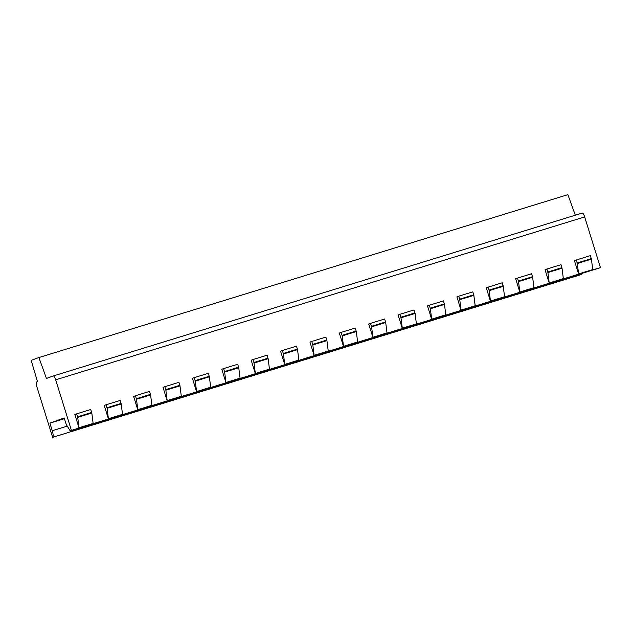 <?xml version="1.0" encoding="UTF-8"?>
<svg xmlns="http://www.w3.org/2000/svg" width="632" height="632" viewBox="0 0 632 632"><rect width="100%" height="100%" fill="white"/><g stroke="black" fill="none" stroke-linecap="round" stroke-linejoin="round"><path stroke-width="0.95" d="M52.63 437.352A6.36 1.612 72.9 0 0 52.259 430.732L49.896 423.148L64.164 417.965L66.305 424.578L70.089 430.716L71.416 430.384L55.671 379.832A4.448 1.13 72.9 0 0 53.301 375.961A4.448 1.13 72.9 0 1 53.301 375.961L46.452 378.45L38.9 357.546L31.6 360.201A1.904 0.482 72.9 0 0 31.711 362.183L36.964 379.872A1.904 0.482 -107.1 0 1 37.075 381.854L36.585 382.036A4.448 1.13 72.9 0 0 36.846 386.673L52.63 437.352L581.614 274.454A6.36 1.612 72.9 0 0 582.127 273.316M49.896 423.148L64.393 418.684M599.318 268.023L70.334 430.921L599.318 268.023L592.761 269.832L591.418 259.152L590.367 255.652L576.266 259.989L577.308 263.497L578.651 274.177L563.373 278.886L562.03 268.205L560.979 264.697L546.878 269.042L547.92 272.55L549.263 283.231L533.985 287.931L532.642 277.25L531.591 273.751L517.49 278.096L518.532 281.596L519.875 292.276L504.597 296.985L503.254 286.304L502.203 282.796L488.102 287.141L489.144 290.649L490.487 301.33L475.209 306.038L473.866 295.357L472.815 291.85L458.714 296.195L459.756 299.694L461.099 310.375L445.821 315.084L444.478 304.403L443.427 300.895L429.326 305.24L430.368 308.748L431.711 319.429L416.433 324.137L415.09 313.456L414.039 309.949L399.938 314.294L400.98 317.801L402.323 328.482L387.045 333.183L385.702 322.502L384.651 319.002L370.55 323.347L371.592 326.847L372.935 337.528L357.657 342.236L356.314 331.555L355.263 328.048L341.162 332.393L342.204 335.9L343.547 346.581L328.269 351.289L326.926 340.601L325.875 337.101L311.774 341.446L312.816 344.946L314.159 355.626L298.881 360.335L297.538 349.654L296.487 346.146L282.385 350.491L283.428 353.999L284.771 364.68L269.493 369.388L268.142 358.707L267.099 355.2L252.998 359.545L254.04 363.052L255.383 373.733L240.105 378.434L238.754 367.753L237.711 364.253L223.61 368.59L224.652 372.098L225.995 382.779L210.717 387.487L209.366 376.806L208.323 373.299L194.214 377.644L195.264 381.151L196.607 391.832L181.329 396.533L179.978 385.852L178.935 382.352L164.826 386.697L165.876 390.197L167.219 400.878L151.941 405.586L150.59 394.905L149.547 391.398L135.438 395.743L136.488 399.25L137.831 409.931L122.553 414.639L121.202 403.959L120.159 400.451L106.05 404.796L107.1 408.296L108.443 418.984L93.165 423.685L91.814 413.004L90.771 409.497L76.662 413.842L77.712 417.349L79.055 428.03L71.416 430.384M76.662 413.842L74.845 414.505L79.055 428.03M53.309 375.961L582.269 213.071A4.448 1.13 72.9 0 1 582.285 213.063A4.448 1.13 72.9 0 1 584.655 216.926L600.4 267.478M576.266 259.989L574.441 260.653L578.651 274.177M546.878 269.042L545.053 269.706L549.263 283.231M517.49 278.096L515.665 278.752L519.875 292.276M488.102 287.141L486.277 287.805L490.487 301.33M458.714 296.195L456.889 296.858L461.099 310.375M429.326 305.24L427.501 305.904L431.711 319.429M399.938 314.294L398.113 314.957L402.323 328.482M370.55 323.347L368.725 324.003L372.935 337.528M341.162 332.393L339.337 333.056L343.547 346.581M311.774 341.446L309.949 342.102L314.159 355.626M282.385 350.491L280.561 351.155L284.771 364.68M252.998 359.545L251.173 360.208L255.383 373.733M223.61 368.59L221.785 369.254L225.995 382.779M194.214 377.644L192.397 378.307L196.607 391.832M164.826 386.697L163.009 387.353L167.219 400.878M135.438 395.743L133.621 396.406L137.831 409.931M106.05 404.796L104.233 405.46L108.443 418.984M38.9 357.546L567.884 194.648L575.317 215.212M59.684 435.187L574.567 276.626M52.259 430.732L67.253 426.118M71.337 430.558L600.321 267.66M578.643 273.901L592.745 269.556M549.255 282.946L563.357 278.601M519.867 292L533.969 287.655M490.479 301.045L504.581 296.708M461.091 310.099L475.193 305.754M431.703 319.152L445.805 314.807M402.315 328.198L416.417 323.853M372.927 337.251L387.029 332.906M343.539 346.297L357.641 341.959M314.151 355.35L328.253 351.005M284.763 364.403L298.865 360.058M255.375 373.449L269.477 369.104M225.987 382.502L240.089 378.157M196.599 391.548L210.701 387.203M167.211 400.601L181.313 396.256M137.823 409.654L151.925 405.309M108.435 418.7L122.537 414.355M79.047 427.753L93.149 423.408M55.671 379.832L584.655 216.926M547.802 272.013L561.903 267.668M518.414 281.058L532.515 276.713M489.026 290.112L503.127 285.767M459.638 299.157L473.739 294.82M430.25 308.211L444.351 303.866M400.862 317.264L414.963 312.919M371.474 326.31L385.575 321.965M342.086 335.363L356.187 331.018M312.698 344.408L326.799 340.063M283.31 353.462L297.411 349.117M253.922 362.515L268.023 358.17M224.534 371.561L238.635 367.216M195.146 380.614L209.247 376.269M165.75 389.66L179.859 385.315M136.362 398.713L150.471 394.368M106.974 407.759L121.083 403.421M577.19 262.959L591.291 258.614M77.586 416.812L91.695 412.467M547.92 272.55L562.03 268.205M518.532 281.596L532.642 277.25M489.144 290.649L503.254 286.304M459.756 299.694L473.866 295.357M430.368 308.748L444.478 304.403M400.98 317.801L415.09 313.456M371.592 326.847L385.702 322.502M342.204 335.9L356.314 331.555M312.816 344.946L326.926 340.601M283.428 353.999L297.538 349.654M254.04 363.052L268.142 358.707M224.652 372.098L238.754 367.753M195.264 381.151L209.366 376.806M165.876 390.197L179.978 385.852M136.488 399.25L150.59 394.905M107.1 408.296L121.202 403.959M577.308 263.497L591.418 259.152M77.712 417.349L91.814 413.004M53.301 375.961L582.285 213.063"/></g></svg>
